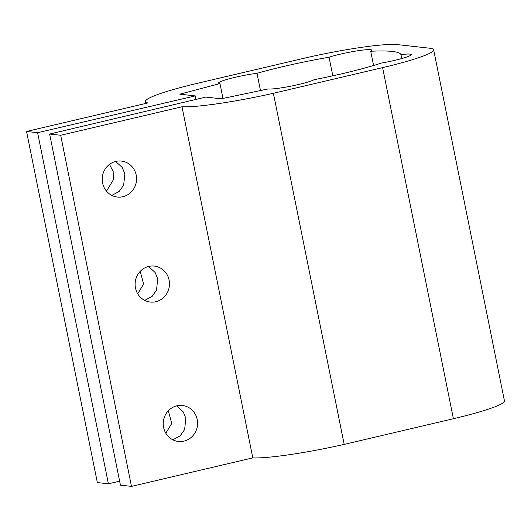 <?xml version="1.0" encoding="UTF-8"?>
<svg xmlns="http://www.w3.org/2000/svg" width="531" height="531" viewBox="0 0 531 531"><rect width="100%" height="100%" fill="white"/><g stroke="black" fill="none" stroke-linecap="round" stroke-linejoin="round"><path stroke-width="0.8" d="M163.601 427.422A18.094 17.171 96.4 0 0 178.403 441.453A18.094 17.171 96.4 0 0 197.22 419.523A18.094 17.171 96.4 0 0 182.418 405.485A18.094 17.171 96.4 0 0 163.601 427.422M176.617 405.883L183.241 411.89L185.81 418.249L184.635 429.546L180.208 435.805L172.854 439.801M102.583 183.003A18.094 17.171 96.4 0 0 117.384 197.034A18.094 17.171 96.4 0 0 136.201 175.104A18.094 17.171 96.4 0 0 121.4 161.066A18.094 17.171 96.4 0 0 102.583 183.003M115.625 161.457L122.263 167.471L124.845 173.836L123.663 185.14L119.229 191.406L111.855 195.395M135.491 288.014A18.094 17.171 96.4 0 0 150.293 302.046A18.094 17.171 96.4 0 0 169.11 280.109A18.094 17.171 96.4 0 0 154.309 266.077A18.094 17.171 96.4 0 0 135.491 288.014M148.507 266.476L155.132 272.483L157.7 278.841L156.526 290.132L152.105 296.398L144.744 300.393M401.755 58.556L400.965 54.633A171.281 17.311 -11.4 0 0 370.718 51.255A24.512 2.476 -11.4 0 0 371.859 50.199A24.512 2.476 -11.4 0 0 355.544 51.115A24.512 2.476 -11.4 0 0 329.047 57.222A83.752 8.463 -11.4 0 0 257.011 73.324A24.512 2.476 -11.4 0 0 231.635 78.157A24.512 2.476 -11.4 0 0 218.586 83.062A24.512 2.476 -11.4 0 0 219.967 83.579L179.797 94.179L195.229 95.905L37.608 132.697L26.55 131.462L147.87 102.948A79.557 8.038 168.6 0 1 145.414 101.56A79.557 8.038 168.6 0 1 193.105 84.323L302.318 58.656A76.597 7.739 168.6 0 1 397.507 44.617L429.718 48.215A76.597 7.739 168.6 0 1 433.654 49.795A76.597 7.739 168.6 0 1 382.605 67.623L273.392 93.283A79.557 8.038 168.6 0 1 182.007 106.764L60.687 135.272L49.629 134.038L205.809 97.087L221.235 98.806L268.109 88.956A24.512 2.476 -11.4 0 0 298.688 84.475A24.512 2.476 -11.4 0 0 314.113 79.696A83.752 8.463 -11.4 0 0 343.663 73.358A83.752 8.463 -11.4 0 0 381.377 63.063A24.512 2.476 -11.4 0 0 394.911 60.302A24.512 2.476 -11.4 0 0 411.246 54.6A24.512 2.476 -11.4 0 0 400.965 54.633M119.628 481.186L108.404 483.807L97.346 482.573L26.55 131.462M433.654 49.795L504.45 400.905A76.597 7.739 168.6 0 1 453.401 418.727L344.188 444.394L273.392 93.283M344.188 444.394A79.557 8.038 168.6 0 1 252.802 457.868L182.007 106.764M252.802 457.868L131.482 486.383L60.687 135.272M131.482 486.383L120.424 485.148L49.629 134.038M373.592 65.499L370.718 51.255M332.804 75.82L329.047 57.222M260.482 90.555L257.011 73.324M222.967 98.447L219.967 83.579M195.939 99.423L195.229 95.905M106.485 191.147L113.501 179.564L113.149 171.42L109.492 164.398M140.224 271.348L143.635 284.085L137.708 293.782M168.334 410.755L171.739 423.499L165.818 433.19M108.404 483.807L37.608 132.697M453.401 418.727L382.605 67.623M145.793 103.439L145.414 101.56"/></g></svg>
